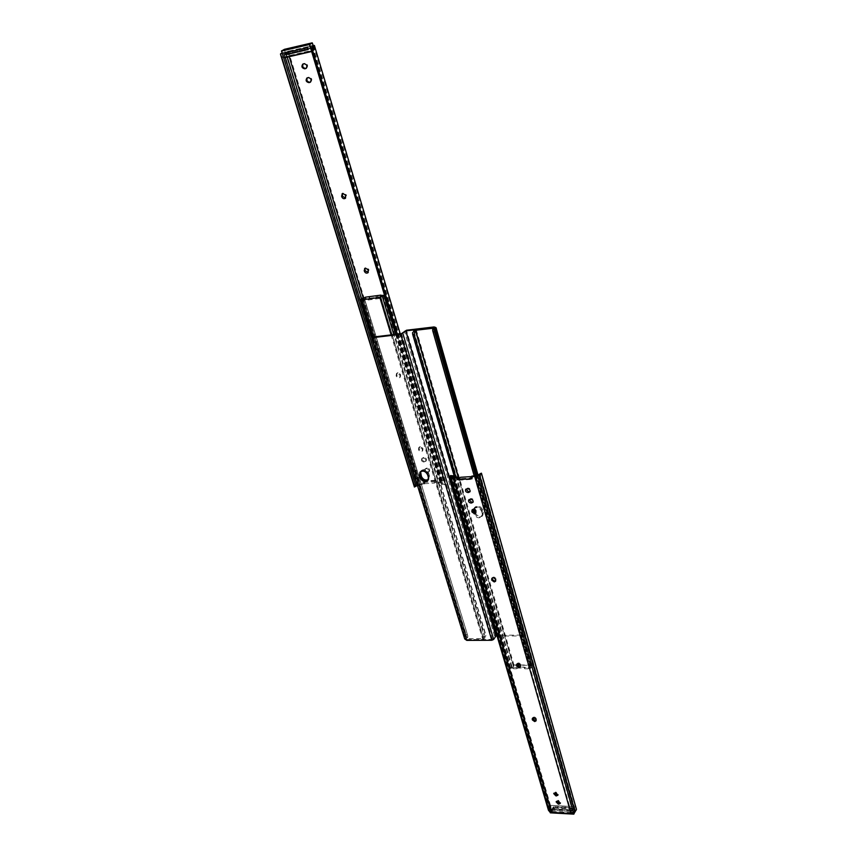 <?xml version="1.0" encoding="UTF-8"?>
<svg xmlns="http://www.w3.org/2000/svg" width="857" height="857" viewBox="0 0 857 857"><rect width="100%" height="100%" fill="white"/><g stroke="black" fill="none" stroke-linecap="round" stroke-linejoin="round"><path stroke-width="0.64" stroke-dasharray="4.29 3.21" d="M570.387 811.472L552.144 810.454L552.444 811.483L553.59 808.676L555.636 807.594L570.666 808.408L571.823 809.115L570.387 811.472L571.362 812.532L475.324 475.903M552.444 811.483L549.712 809.801L550.644 805.987L454.21 477.253M459.363 477.756L459.759 479.095L458.838 480.188L458.452 478.849M458.838 480.188L471.971 479.374L471.586 478.024L471.071 478.795M470.697 477.895L471.211 477.124L471.586 478.024L472.153 476.953L471.136 476.599M471.211 477.124L471.243 476.438M465.972 489.111L468.115 487.987C470.172 488.351 470.943 489.379 470.439 491.072L470.139 491.393M516.932 664.057L517.06 663.554C518.389 662.472 519.61 662.793 520.724 664.518L520.51 666.403M556.429 801.466L558.475 800.309L560.339 802.955M554.04 793.218L556.086 792.05L557.961 794.718M532.604 718.177L532.711 717.652C534.007 716.591 535.207 716.902 536.332 718.584L536.128 720.362M492.068 578.164L492.239 577.693C493.632 576.6 494.864 576.943 495.957 578.721L495.71 580.8M472.293 509.744L472.486 509.294C473.921 508.222 475.174 508.587 476.235 510.386L475.946 512.647M469.015 499.642L471.168 498.506C473.203 498.87 473.975 499.888 473.493 501.57L473.182 501.891M576.472 809.351L575.336 806.651L574.179 807.262L575.122 809.565L574.608 811.236L571.362 812.532M575.122 809.565L480.145 475.496L481.495 474.896L481.43 473.182M574.179 807.262L480.145 475.496M575.336 806.651L481.495 474.896M550.644 805.987L550.023 805.291L548.416 810.133M550.023 805.291L454.178 477.145M452.839 475.56L453.567 476.674M571.79 809.672L570.687 812.5M471.575 476.567L471.961 477.917L460.927 478.602L460.53 477.274M471.971 479.374L472.153 476.953M471.961 477.917L472.539 478.292M459.759 479.095L460.927 478.602M555.636 807.594L555.347 806.576L570.366 807.39L570.666 808.408M552.144 810.454L553.29 807.648L553.59 808.676M571.501 808.644L570.366 807.39M555.347 806.576L553.29 807.648M428.414 479.47L429.486 475.881L428.232 479.909L428.939 476.631L428.136 473.985L428.939 476.631L428.382 477.381M497.092 636.076L521.377 635.937L522.556 635.316L523.07 633.591L521.817 635.08L496.439 635.23L494.607 636.065L492.25 639.429L467.269 639.547L465.212 638.101L373.116 338.922L373.416 337.326M420.209 471.939L420.487 471.5C423.454 469.454 426.004 470.279 428.136 473.985C426.004 470.279 423.454 469.454 420.487 471.5L420.209 471.939M474.264 509.615L474.714 507.365C477.724 505.105 480.349 505.866 482.566 509.647L483.305 512.25L482.973 514.907C480.156 517.157 477.563 516.503 475.207 512.957M523.07 633.591L478.013 475.046M522.631 634.448L435.817 329.249L433.46 327.599M473.439 509.422L473.707 508.908C476.728 506.658 479.342 507.419 481.57 511.2L482.073 510.429C479.845 506.637 477.22 505.876 474.21 508.137L473.728 509.454L474.21 508.137C477.22 505.876 479.845 506.637 482.073 510.429L482.812 513.032L482.073 510.429L482.566 509.647M481.57 511.2L482.32 513.814L481.988 516.471C478.977 518.753 476.353 518.003 474.114 514.221L474.617 513.439C476.856 517.221 479.481 517.971 482.48 515.689L482.812 513.032L482.48 515.689C479.481 517.971 476.856 517.221 474.617 513.439L474.907 512.979M517.125 664.957L513.493 664.946L513.172 667.582L520.403 666.875L527.708 667.657L530.033 665.021L520.103 664.978M524.57 667.646L524.902 668.803L528.041 668.824L527.708 667.657M474.114 514.221L473.653 512.625M530.033 665.021L530.751 666.232L529.133 668.203L528.994 667.507L530.29 667.517L530.772 668.235L532.122 665.835L531.051 665.311L513.996 665.225L511.972 666.66L511.886 667.764L510.815 668.117L510.322 667.41L512.529 668.139L513.557 666.093L513.268 668.556L512.936 667.399M513.493 664.946L513.825 666.093M529.155 668.235L530.729 668.235L475.924 475.828M530.29 667.517L475.635 475.871M528.994 667.507L474.275 475.978M511.597 667.421L455.903 477.145M510.322 667.41L454.553 477.231M510.815 668.117L412.528 332.762M513.172 667.582L513.504 668.739L516.61 668.749L516.278 667.603M528.116 667.485L528.448 668.642L530.365 666.178M524.902 668.803L524.345 667.549M523.991 666.982L524.677 668.706M524.334 668.139L523.777 666.896M517.81 666.864L518.142 668.021L524.109 668.053M518.142 668.021L517.499 666.95M516.589 667.507L516.921 668.664L517.832 668.106M552.069 811.493L571.094 812.554L570.783 811.461L551.747 810.401L552.069 811.493L553.493 807.99L572.476 809.019L572.165 807.926L553.183 806.898L553.493 807.99M551.747 810.401L553.183 806.898M571.094 812.554L572.476 809.019M570.783 811.461L572.165 807.926M362.886 300.7L365.928 298.675L381.708 296.651L380.658 298.354L362.886 300.7L362.425 299.2M429.486 475.881L428.682 473.235C426.561 469.529 424.011 468.704 421.033 470.761L420.573 471.639M380.658 298.354L380.208 296.843M484.987 636.987L484.858 638.047L482.791 639.472L466.004 639.547L465.019 639.086L466.604 637.083L467.901 637.083L466.487 638.711L483.262 638.626L483.669 636.987L484.987 636.987L485.844 635.905L485.715 634.469L484.451 634.469L483.669 636.987M395.602 334.369L485.844 635.905M395.923 334.337L485.715 634.469M382.061 295.558L383.229 296.683L484.451 634.469M483.487 638.465L380.765 296.672L483.487 638.465M466.562 636.547L362.565 298.204L363.25 299.339L364.611 299.157L467.419 634.587L466.176 634.587L466.604 637.083M364.611 299.157L364.236 297.893M467.901 637.083L467.419 634.587M363.25 299.339L466.176 634.587M362.565 298.204L466.304 636.023M368.253 272.387L368.831 269.366L366.175 267.513L364.986 268.273M345.596 198.063L346.314 194.775L343.593 192.868L342.511 193.511M397.391 373.32L396.352 373.823L396.255 376.223C397.209 377.991 398.409 378.419 399.855 377.498L399.951 375.109L397.391 373.32M397.98 372.645L396.952 373.149L396.845 375.548C397.809 377.316 399.008 377.744 400.455 376.823L400.54 374.434L397.98 372.645M419.791 447.29L418.677 447.847L418.655 449.989C419.641 451.746 420.851 452.142 422.265 451.178L422.287 449.036L419.791 447.29M420.348 446.561L419.234 447.118L419.212 449.272C420.198 451.018 421.408 451.414 422.822 450.45L422.844 448.307L420.348 446.561M428.318 471.746L429.453 471.168C430.01 469.465 429.261 468.415 427.193 468.029L425.372 468.64C424.815 470.354 425.575 471.393 427.632 471.789L428.318 471.746L427.772 472.486L428.907 471.907C429.464 470.204 428.714 469.154 426.647 468.768L424.826 469.379L425.308 471.864M306.345 68.217L306.752 68.057C308.37 65.603 307.717 64.029 304.792 63.311L303.228 63.911M310.566 82.015L310.962 81.844C312.526 79.412 311.873 77.858 308.981 77.162L307.384 77.783M425.136 461.237L426.272 460.67C426.84 458.945 426.09 457.884 424.001 457.499L422.201 458.109C421.623 459.834 422.372 460.895 424.461 461.28L425.136 461.237L424.59 461.977L425.725 461.398C426.293 459.673 425.533 458.624 423.454 458.227L421.644 458.838C421.066 460.563 421.815 461.623 423.904 462.019L424.59 461.977M437.327 481.655L436.791 482.405L437.906 483.273L438.441 482.523L437.177 480.766L424.494 481.559L424.826 483.144L423.776 484.151L417.413 485.362M416.759 485.683L414.52 486.658L418.205 484.301L424.322 483.402M282.103 53.005L313.105 45.378M438.441 482.523L443.851 482.716L444.815 483.637L444.333 484.837L442.512 483.305L437.906 483.273M307.095 47.724L307.62 47.489L308.156 49.267L310.448 48.046L309.913 46.267L310.705 46.085L441.301 483.069M310.448 48.046L288.916 53.038L288.38 51.27L282.232 53.445M423.776 484.151L424.879 482.437M423.551 481.002L436.245 480.199L436.642 481.516L434.553 483.08L423.861 483.744L422.93 482.052L423.551 481.002L424.333 483.177M436.791 482.405L437.177 480.766M425.833 472.239L427.772 472.486M312.601 45.935L310.705 46.085M443.348 484.044L441.805 484.548L440.755 483.23L442.041 484.783L444.333 484.837M311.134 49.245L311.584 51.324M396.213 334.305L440.755 483.23M396.673 334.251L441.344 483.702M282.756 55.127L283.721 57.837M307.62 47.489L309.913 46.267M288.38 51.27L285.799 52.663M423.326 483.369L424.494 481.559M434.553 483.08L434.156 481.763L423.454 482.437L423.861 483.744M436.245 480.199L435.313 481.28L435.71 482.598M434.156 481.763L435.313 481.28M288.916 53.038L286.57 54.259L286.034 52.502M286.549 54.505L306.613 49.856M287.898 51.324L288.466 53.198L310.93 47.992L310.363 46.107L287.898 51.324L284.963 52.855M286.292 54.334L288.466 53.198M308.07 49.524L310.93 47.992M307.502 47.628L310.363 46.107M551.79 811.44L453.696 477.285M572.872 812.2L531.49 666.875M574.222 811.483L478.635 474.778M574.801 808.794L479.963 474.092M575.958 808.183L481.323 473.493M549.883 806.769L452.528 475.346M550.505 807.476L453.557 477.285M549.905 810.133L451.746 476.492M550.623 810.958L452.453 477.038M574.608 811.236L576.557 810.197M548.705 808.676L549.733 809.854M470.654 499.288L471.168 498.506M469.957 499.32L470.472 498.549M475.721 511.168L476.235 510.386M475.914 511.822L476.417 511.04M495.485 579.546L495.957 578.721M495.657 580.168L496.139 579.332M535.914 719.484L536.332 718.584M536.075 720.041L536.493 719.141M555.7 792.982L556.086 792.05M555.057 792.95L555.443 792.018M558.089 801.241L558.475 800.309M557.457 801.209L557.832 800.277M520.285 665.386L520.724 664.518M520.456 665.964L520.895 665.096M467.601 488.747L468.115 487.987M466.904 488.79L467.419 488.019M465.212 638.101L464.73 638.936M372.495 339.565L373.116 338.922M492.25 639.429L401.397 333.684M492.357 639.376L401.515 333.641M494.607 636.065L404.375 331.038M496.439 635.23L406.464 330.234M436.299 328.692L435.817 329.249M521.817 635.08L521.377 635.937M466.797 640.393L467.269 639.547M483.305 512.25L482.32 513.814M428.682 473.235L427.579 474.735M530.622 666.178L434.349 328.188L530.676 666.35M513.557 666.093L458.806 478.42M513.996 665.225L416.191 329.645M512.025 666.778L413.888 331.198M531.051 665.311L434.895 327.428M513.343 666.264L415.334 330.448L513.332 666.253M513.214 667.774L511.886 667.764M530.633 667.871L529.294 667.86M573.419 812.972L572.615 810.165L549.123 808.869L550.055 812.04M549.969 811.986L549.016 808.751L550.569 805.376L573.997 806.63L575.111 810.561L551.704 809.265L550.526 805.323L549.133 808.633L572.626 809.919L573.911 806.619L550.483 805.366L551.501 809.372L550.162 812.65L551.694 809.511L575.101 810.808L573.74 814.096M574.576 812.361L575.218 810.679L574.104 806.758L572.819 810.058L573.622 812.865M574.597 812.34L575.229 810.626L573.954 806.576L550.526 805.323L549.016 808.687L549.948 811.975M378.119 297.058L377.669 295.547M381.022 295.108L381.472 296.608M380.487 296.801L483.262 638.626M466.454 638.54L362.157 299.232L466.487 638.711M373.116 337.637L466.004 639.547M361.386 298.911L465.705 638.047M391.135 334.905L482.791 639.472M484.858 638.047L393.834 334.584L484.816 637.94M383.229 296.683L384.6 296.501M364.986 297.347L365.446 298.847M365.928 298.675L365.468 297.175M368.789 296.736L369.249 298.236M381.697 296.693L381.354 295.558L381.708 296.651M376.684 297.647L376.223 296.147M377.316 295.654L377.766 297.154M369.945 298.6L369.485 297.1M375.88 296.243L376.33 297.754M369.463 298.257L369.013 296.758M369.271 297.068L369.731 298.568M396.63 374.841L396.041 375.516M419.009 448.597L418.452 449.325M288.37 51.045L420.98 483.605M311.466 45.678L441.826 482.32M287.598 51.452L289.205 56.701M363.229 297.947L420.433 484.355M311.98 45.882L442.512 483.305M312.644 46.107L443.198 483.851M311.359 48.003L441.805 484.548M397.337 334.166L442.394 485.019M314.208 45.4L444.537 483.262M313.587 45.357L443.851 482.716M285.177 51.956L418.205 484.301M283.324 52.577L416.652 484.987M282.531 54.677L415.774 486.144M283.817 52.62L285.349 57.59M285.681 51.998L287.256 57.14M361.579 298.825L418.762 484.773M282.157 53.177L283.271 52.802M424.001 457.499L423.454 458.227M424.461 461.28L423.904 462.019M423.326 457.542L422.769 458.27M419.212 449.272L418.655 449.989M423.047 448.982L422.49 449.711M422.844 448.307L422.287 449.036M396.845 375.548L396.255 376.223M400.755 375.152L400.165 375.827M400.54 374.434L399.951 375.109M346.56 195.578L345.864 196.114M346.314 194.775L345.628 195.31M308.981 77.162L308.22 77.591M308.231 77.323L307.481 77.762M304.792 63.311L304.031 63.729M304.042 63.482L303.282 63.9M369.056 270.126L368.414 270.726M368.831 269.366L368.178 269.966M427.193 468.029L426.647 468.768M427.632 471.789L427.086 472.528M426.507 468.072L425.961 468.811M281.525 51.045L284.556 49.502L312.28 43.032L314.305 49.824L286.613 56.208L284.417 49.331M284.32 49.374L286.334 56.305L283.592 57.751L283.313 56.83L283.742 57.933M283.849 57.933L286.581 56.487L314.283 50.102L311.594 51.538M311.477 50.381L311.744 51.27L314.401 49.835L313.266 45.999L314.423 49.813L311.744 51.27M549.712 809.801L451.575 476.267M472.561 478.12L472.175 476.771M473.01 502.298L473.493 501.57M468.704 499.963L469.218 499.192M471.982 510.076L472.486 509.294M475.774 513.064L476.256 512.325M491.768 578.507L492.239 577.693M495.571 581.239L496.021 580.457M532.293 718.552L532.711 717.652M536.043 720.844L536.439 719.987M557.907 795.232L558.271 794.332M553.718 793.603L554.104 792.671M560.296 803.47L560.66 802.57M556.118 801.863L556.493 800.92M516.621 664.421L517.06 663.554M520.403 666.864L520.82 666.039M469.957 491.8L470.439 491.072M465.662 489.433L466.187 488.661M571.533 808.087L571.823 809.115M429.057 478.849L428.018 480.274M474.714 507.365L473.707 508.908M482.973 514.907L481.988 516.471M421.033 470.761L419.93 472.25M522.995 634.469L522.556 635.316M511.972 666.66L413.877 331.241M532.122 665.835L477.906 475.099M530.622 668.16L434.103 329.624M529.133 668.203L474.221 475.978M530.751 666.232L434.435 328.102M513.461 666.521L458.624 478.635M512.1 666.928L413.877 331.091M512.529 668.139L510.976 668.128M512.936 667.464L513.279 668.621M372.452 338.579L465.019 639.086M382.243 296.061L484.751 637.812M380.733 296.715L483.391 638.24M362.029 299.222L466.369 638.658M364.343 298.172L467.783 635.648M365.286 267.92L364.632 268.509M342.832 193.189L342.147 193.725M396.952 373.149L396.352 373.823M419.234 447.118L418.677 447.847M312.73 45.978L443.358 484.076M400.23 333.823L444.815 483.637M282.242 54.034L415.763 486.38M424.279 483.894L424.826 483.144M422.897 482.245L423.294 483.552M442.041 484.783L441.451 484.301M426.272 460.67L425.725 461.398M422.201 458.109L421.644 458.838M422.822 450.45L422.265 451.178M400.455 376.823L399.855 377.498M345.96 197.849L345.275 198.385M310.962 81.844L310.213 82.283M307.738 77.516L306.977 77.955M306.752 68.057L305.992 68.474M303.582 63.654L302.821 64.082M368.596 272.151L367.974 272.719M429.453 471.168L428.907 471.907M425.372 468.64L424.826 469.379"/><path stroke-width="1.29" d="M520.51 666.403L519.492 666.714L517.157 665.075L516.932 664.057M519.053 667.592L516.717 665.953L516.621 664.421C517.949 663.339 519.171 663.661 520.285 665.386L520.381 666.907L519.053 667.592M536.128 720.362L535.111 720.662L532.604 718.177M534.693 721.562L532.401 719.955L532.293 718.552C533.59 717.491 534.8 717.802 535.914 719.484L536.032 720.887L534.693 721.562M495.71 580.8L494.725 581.132L492.304 579.439L492.068 578.164M494.243 581.957L491.822 580.264L491.768 578.507C493.15 577.425 494.393 577.768 495.485 579.546L495.55 581.282L494.243 581.957M475.946 512.647L474.992 512.979L472.518 511.233L472.293 509.744M474.489 513.761L472.003 512.025L471.982 510.076C473.418 509.004 474.66 509.369 475.721 511.168L475.753 513.107L474.489 513.761M467.601 488.747C469.657 489.122 470.429 490.15 469.925 491.843L467.986 492.529C465.929 492.164 465.158 491.125 465.662 489.433L467.601 488.747M558.089 801.241L560.274 803.502L558.293 804.123L556.118 801.863L558.089 801.241M555.7 792.982L557.896 795.264L555.914 795.885L553.718 793.603L555.7 792.982M470.654 499.288C472.689 499.652 473.46 500.67 472.978 502.341L471.029 503.038C468.993 502.663 468.222 501.645 468.704 499.963L470.654 499.288M470.739 477.178L471.811 476.128L470.739 477.178L471.071 478.795L457.917 479.62L456.631 477.82L457.156 477.06L452.453 477.038L450.578 475.517L450.107 476.706L451.093 477.638L456.631 477.82M548.416 810.133L551.405 812.382L570.987 813.486L574.876 812.2L576.472 809.351L481.441 473.193L477.049 475.474L471.811 476.128M471.296 476.888L477.692 475.956L481.355 473.535M457.156 477.06L458.302 477.949L457.777 478.709M471.136 476.599L460.53 477.274L458.452 478.849L458.302 477.949M470.139 491.393L468.5 491.757L465.972 489.111M560.339 802.955L558.678 803.18L556.429 801.466M557.961 794.718L556.289 794.953L554.04 793.218M473.182 501.891L471.543 502.256L469.015 499.642M479.084 474.542L480.006 473.814M450.578 475.517L453.364 475.967M454.21 477.253L453.128 475.817L451.596 476.31M458.452 478.849L457.917 479.62M425.533 481.57L427.964 480.349L428.382 477.381L427.579 474.735C425.458 471.029 422.897 470.193 419.93 472.25L419.491 475.26L420.294 477.906C421.269 480.263 423.015 481.484 425.533 481.57M428.232 479.909L426.079 480.82C423.562 480.734 421.815 479.513 420.851 477.156L420.209 471.939L420.851 477.156C422.769 480.659 425.222 481.57 428.232 479.909M400.787 334.348L405.864 330.877L433.46 327.599L434.038 326.945L406.464 330.234L401.397 333.684L374.305 336.887L373.684 337.54L400.787 334.348L491.789 640.286L493.632 639.451L495.871 636.13L497.092 636.076M491.789 640.286L466.797 640.393L464.73 638.936L372.495 339.565L372.816 337.947L373.684 337.54M373.416 337.326L374.305 336.887M475.207 512.957L474.264 509.615M478.013 475.046L436.299 328.692M434.038 326.945L435.602 327.417M436.084 327.942L436.395 328.595M473.728 509.454L474.467 512.936L473.728 509.454M473.653 512.625L473.439 509.422M520.103 664.978L517.125 664.957M434.103 329.238L435.999 327.642L434.895 327.428L416.191 329.645L413.77 330.898L413.535 331.67L414.992 331.498L415.591 330.299L434.317 328.081L432.635 329.409L434.103 329.238L434.574 331.852L433.16 332.023L432.635 329.409M475.924 475.828L434.413 330.191M475.635 475.871L434.574 331.852M474.275 475.978L433.16 332.023M455.903 477.145L414.081 334.262L412.688 334.423L412.528 332.762L413.535 331.67M414.992 331.498L414.081 334.262M454.553 477.231L412.688 334.423M364.236 297.893L362.136 299.243L365.468 297.175L381.022 295.108L380.208 296.843L382.061 295.558M420.573 471.639L421.408 476.406C423.079 479.663 425.415 480.691 428.414 479.47M395.923 334.337L383.925 295.354L379.855 297.422L361.493 299.864L360.486 299.693L361.386 298.911L364.118 297.829M383.925 295.354L395.602 334.369M365.521 268.102L364.632 268.509L364.396 271.305C365.296 273.072 366.475 273.554 367.953 272.74L368.178 269.966L365.521 268.102M364.986 268.273L365.05 270.705L368.253 272.387M342.896 193.393L342.147 193.725L341.782 196.81C342.629 198.578 343.786 199.103 345.275 198.385L345.628 195.31L342.896 193.393M342.511 193.511L342.479 196.274L345.596 198.063M303.228 63.911C302.082 66.418 302.853 67.917 305.531 68.399L306.345 68.217M307.384 77.783C306.292 80.258 307.063 81.736 309.709 82.208L310.566 82.015M305.52 68.656L305.992 68.474C307.609 66.032 306.956 64.446 304.031 63.729L302.821 64.082C301.193 66.525 301.846 68.11 304.771 68.828L306.281 68.239M309.698 82.476L310.213 82.283C311.777 79.851 311.123 78.287 308.22 77.591L306.977 77.955C305.403 80.376 306.056 81.94 308.959 82.636L310.448 82.036M417.413 485.362L414.392 487.033L414.188 485.373L415.527 484.783L415.806 486.401M311.134 49.245L312.644 46.107M312.73 45.978L313.608 46.032L311.894 48.046L311.83 50.413L396.673 334.251M311.584 51.324L396.213 334.305M313.105 45.378L314.423 45.475L313.608 46.032M283.388 56.808L281.792 57.344L280.485 54.28L282.103 53.005M414.402 486.969L280.485 54.28M281.792 57.344L414.188 485.373M283.721 57.837L415.527 484.783M282.232 53.445L282.756 55.127M285.799 52.663L307.095 47.724M286.913 52.577L287.459 54.345L305.306 50.22L304.771 48.431M308.017 49.342L305.306 50.22M287.459 54.345L286.334 54.462L285.788 52.695M306.613 49.856L308.07 49.524L307.502 47.628L284.963 52.855L285.542 54.73L286.549 54.505M285.542 54.73L286.292 54.334M516.717 665.953L517.157 665.075M532.401 719.955L532.818 719.055M491.822 580.264L492.304 579.439M472.003 512.025L472.518 511.233M551.405 812.382L453.16 478.045M570.987 813.486L474.81 476.674M574.876 812.2L479.267 475.249M573.515 812.918L477.692 475.956M549.455 811.568L451.093 477.638M548.737 810.743L450.396 477.092M453.557 477.285L453.128 475.817M471.725 502.995L472.239 502.223M471.029 503.038L471.543 502.256M471.811 511.361L472.325 510.579M491.65 579.643L492.122 578.818M532.24 719.398L532.658 718.498M556.547 795.917L556.932 794.985M555.914 795.885L556.289 794.953M558.935 804.155L559.31 803.223M558.293 804.123L558.678 803.18M516.546 665.364L516.985 664.496M468.683 492.496L469.197 491.725M467.986 492.529L468.5 491.757M493.632 639.451L402.886 333.534M495.978 636.076L405.864 330.877M495.871 636.13L405.747 330.92M474.36 510.065L473.353 511.618M420.594 473.76L419.491 475.26M421.408 476.406L420.294 477.906M458.806 478.42L415.591 330.299M477.017 475.485L435.174 328.445M550.055 812.04L550.269 812.768L573.729 814.096L573.419 812.972M573.622 812.865L573.772 814.15L550.312 812.832L549.969 811.986M573.74 814.096L550.312 812.832L549.948 811.975M574.597 812.34L573.933 814.043L574.576 812.361M361.493 299.864L373.116 337.637M379.855 297.422L391.135 334.905M382.329 296.276L393.824 334.584L382.329 296.211M363.925 297.968L362.511 298.161M382.618 295.483L381.172 295.676M364.814 269.944L364.171 270.544M342.232 195.482L341.547 196.017M289.205 56.701L363.229 297.947M311.894 48.046L397.337 334.166M280.925 55.212L414.434 486.733M285.349 57.59L417.209 485.448M287.256 57.14L361.579 298.825M280.593 53.702L282.157 53.177M342.479 196.274L341.782 196.81M309.709 82.208L308.959 82.636M305.531 68.399L304.771 68.828M365.05 270.705L364.396 271.305M311.594 51.538L283.849 57.933L311.648 51.527L309.42 44.543L281.61 51.034L283.688 57.762L311.744 51.27M284.32 49.374L281.492 51.045L283.281 56.841L281.632 50.756L309.452 44.275L312.119 42.861L284.385 49.342L281.514 51.024M312.152 42.861L313.287 46.01L312.377 43.043L309.709 44.446L311.477 50.381M312.398 43.021L284.395 49.331M548.426 810.197L450.107 476.706M481.42 473.171L479.984 473.814M373.448 337.294L372.816 337.947M477.906 475.099L436.009 327.663M474.221 475.978L432.667 330.556M458.624 478.635L415.441 330.641M360.486 299.693L372.452 338.579M383.09 295.301L381.569 295.504M314.423 45.485L400.23 333.823"/></g></svg>
